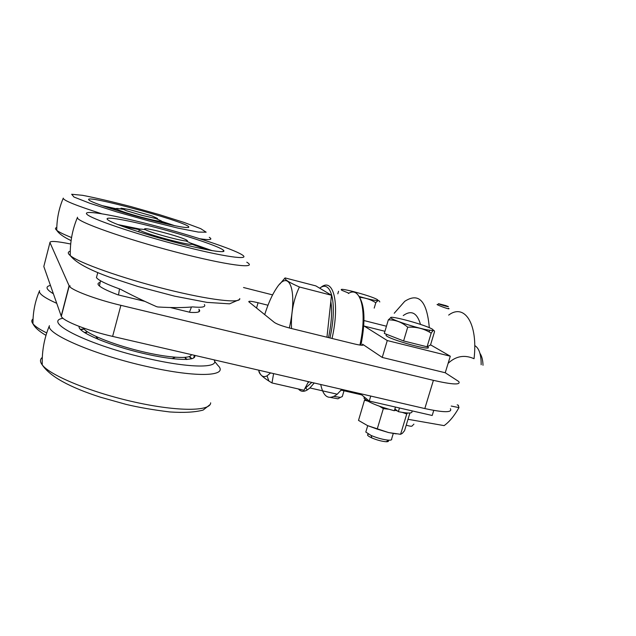 <?xml version="1.0" encoding="UTF-8"?>
<svg xmlns="http://www.w3.org/2000/svg" width="636" height="636" viewBox="0 0 636 636"><rect width="100%" height="100%" fill="white"/><g stroke="black" fill="none" stroke-linecap="round" stroke-linejoin="round"><path stroke-width="0.95" d="M388.54 409.194L383.333 408.622L379.517 406.269M394.511 410.228L397.309 410.848M407.485 413.01L406.746 413.964L400.593 434.301L402.342 433.339L404.56 430.683L409.918 412.995M367.648 401.078L364.507 400.187L365.199 399.464M400.593 434.301L388.675 432.591L377.204 429.109L367.521 425.595L358.505 420.396L364.507 400.187M377.204 429.109L383.333 408.622M406.746 413.964L402.516 412.446M367.521 425.595L388.675 432.591L396.26 433.871M118.527 294.969L119.489 288.919M96.942 275.754L96.449 277.606C98.469 280.357 106.506 284.26 120.578 289.3C131.628 295.168 143.625 300.955 156.575 306.663L157.879 306.981C171.951 307.816 183.526 307.792 192.597 306.902C202.137 307.784 206.064 306.997 204.387 304.557M191.452 307.013L189.464 312.181M395.465 407.056L394.352 410.753C378.166 406.396 368.061 402.23 364.031 398.271L364.221 396.951M394.892 408.964L398.359 411.667L399.464 407.978M398.359 411.667C408.415 413.638 412.939 413.464 411.905 411.158M291.526 328.542C290.795 313.476 293.427 299.62 299.405 286.987C289.062 282.456 284.284 279.435 285.063 277.924L315.846 285.898L331.491 295.247L326.952 337.223M308.5 381.672L303.976 390.258L271.985 382.952L268.893 381.044C262.111 376.75 258.773 373.324 258.876 370.78M273.599 373.61L271.985 382.952M270.602 372.919L267.033 375.844C263.153 377.776 260.37 375.884 258.693 370.16M264.695 314.629C268.233 303.452 272.2 294.603 276.588 288.1C289.34 268.082 297.902 290.565 289.34 327.993M279.776 284.117L285.063 277.924M299.405 286.987L331.491 295.247M309.072 381.807L307.864 382.872M323.875 290.692L327.54 292.886M330.815 301.472C332.358 310.893 331.587 322.937 328.526 337.605M457.197 404.83L458.484 405.347M483.01 365.287C482.843 360.016 481.826 356.041 479.957 353.362M481.158 364.746C481.229 354.53 479.091 348.138 474.734 345.563M155.582 218.418L161.29 220.899C161.568 221.924 155.097 220.74 141.884 217.329C127.677 213.45 119.139 210.619 116.277 208.846C115.728 208.195 117.843 208.346 122.613 209.3M141.725 215.294L126.389 210.715L120.991 208.171L129.346 209.53L151.837 215.874L157.521 218.474L155.089 218.347L141.725 215.294M320.719 287.544C333.304 276.676 340.149 303.006 332.04 338.471M314.232 382.999L309.907 387.936L307.236 389.971C303.722 392.03 300.788 391.704 298.435 388.994M320.719 384.494C323.414 397.246 328.915 400.481 337.239 394.209L341.747 389.359M359.92 345.07C367.521 311.394 360.803 285.341 348.369 293.514M340.514 390.878L342.303 389.486M360.906 345.189C365.183 323.47 364.953 307.919 360.215 298.538M311.799 382.435L304.827 388.644M319.677 288.188C331.491 278.934 337.597 304.366 329.949 337.955M446.337 305.741L439.778 304.143L447.887 306.345C451.027 307.832 437.576 304.008 438.554 303.69L446.337 305.741L446.329 306.194M406.237 425.15C409.187 426.088 411.095 426.422 411.961 426.136L412.041 426.056M433.752 410.395L432.194 415.491L369.27 401.046L370.748 396.061M360.087 393.597L369.27 401.046M427.066 346.795L431.184 333.169C433.076 330.156 434.197 329.655 434.555 331.642L430.516 344.99L427.066 346.795L403.598 340.944L384.311 333.423L388.334 319.876L391.108 317.348M392.054 318.755C382.785 313.492 422.209 323.597 432.059 328.963C434.976 330.831 432.416 330.943 424.379 329.289C412.931 326.65 397.103 321.482 392.054 318.755M431.184 333.169C424.204 328.677 416.381 326.689 407.708 327.206C401.865 322.19 395.409 319.749 388.334 319.876M427.941 347.025C433.498 351.772 389.073 339.529 386.044 335.466L386.291 334.631M368.546 434.205C366.463 434.674 367.56 435.914 371.845 437.934C377.108 440.128 381.87 441.392 386.139 441.734C388.191 441.782 388.898 441.368 388.27 440.502M366.09 431.152L365.811 432.075L371.106 435.461C377.641 438.18 383.548 439.754 388.835 440.176C391.124 440.239 392.054 439.826 391.625 438.943L393.271 433.482M407.708 327.206L403.598 340.944M267.979 305.232L258.041 302.744C251.657 301.218 248.573 300.892 248.787 301.774L274.45 322.492C277.24 324.296 282.678 326.252 290.763 328.351L354.355 343.933C360.715 345.42 363.649 345.642 363.148 344.609L382.244 357.44L387.268 340.546L364.205 326.093L384.947 331.292M363.728 325.688L364.205 326.093M387.268 340.546L450.296 356.208L430.564 344.839M382.244 357.44L445.24 372.752L450.296 356.208M420.491 324.4C417.065 312.729 411.309 309.788 403.24 315.575M448.666 315.09C464.574 303.102 478.177 323.613 474.051 358.704C464.487 354.514 455.837 356.065 448.118 363.347M451.218 406.054L458.985 407.612L458.206 405.235M408.01 419.299L444.103 425.619C449.278 421.97 454.239 415.968 458.985 407.612M394.225 313.254L404.742 301.329C418.806 292.194 426.987 300.979 429.3 327.667M429.364 330.267L429.364 332.087M437.64 304.708L437.051 304.525C437.997 305.36 450.312 310.026 448.913 308.524L448.507 308.285M144.801 229.27C141.176 226.082 182.683 237.005 186.984 240.336C192.12 243.954 148.371 232.514 144.801 229.27M186.125 240.972L191.547 243.548C197.589 247.968 142.464 233.476 139.324 229.771L139.292 229.739C138.529 228.88 140.604 228.88 145.517 229.739M189.115 356.645L191.547 358.823M80.788 329.766L84.079 329.066M194.68 355.373C197.359 361.304 173.978 360.699 142.551 353.226C111.157 345.833 81.527 333.733 79.19 327.715L78.975 326.332M189.433 356.526L191.985 358.704M80.462 329.44L83.857 328.804M83.3 327.938C85.661 333.415 111.713 344.187 140.127 351.112C168.564 358.092 191.357 359.38 191.277 354.586M96.116 336.547L98.198 339.33M172.054 358.664L175.21 357.273M243.532 287.52L272.59 294.881M445.24 372.752L458.755 381.521C461.044 385.09 452.594 384.7 433.402 380.344L120.888 305.328C95.797 299.389 71.001 290.016 69.197 285.977L49.942 242.555C49.926 240.726 56.843 241.219 70.699 244.017M100.138 282.479C98.23 282.869 97.61 283.624 98.286 284.745C99.947 287.17 106.49 290.525 117.922 294.826L144.841 301.353M170.233 307.514L190.299 312.387C197.756 312.833 200.769 311.974 199.338 309.812L198.853 309.247M49.942 242.555L43.812 266.492L61.31 316.354C62.948 320.989 87.561 330.72 112.62 336.404L424.816 408.558C444.015 412.692 452.546 412.732 450.407 408.678M102.491 205.754L116.237 208.807M161.266 221.256L174.415 225.637M102.07 205.611L116.189 208.751M161.329 221.233L174.844 225.724M146.129 218.84C118.511 211.557 90.813 202.359 88.945 199.958C81.686 193.424 183.677 220.907 188.733 226.702C189.727 229.024 175.52 226.4 146.129 218.84M191.349 243.381L211.836 250.616M118.097 224.699L139.753 229.111M157.474 227.958C187.906 235.932 219.452 246.498 223.403 250.21C227.911 253.883 205.643 250.377 173.723 241.958C141.852 233.587 110.616 222.934 107.524 219.539C103.43 215.795 128.003 220.135 157.474 227.958M191.174 243.262L212.281 250.687M117.668 224.532L139.968 229.095M338.551 291.28L337.811 293.832M348.933 293.212L341.85 290.31C339.529 288.641 343.591 289.126 354.037 291.749L360.572 293.562C384.168 300.367 383.715 303.698 359.157 296.471M379.787 301.965C379.12 300.017 377.792 300.279 375.797 302.736C370.971 299.596 365.589 297.807 359.658 297.362M330.561 397.452L337.939 398.812L339.401 397.969M375.797 302.736L374.207 308.11M334.329 396.482L340.403 397.389L342.311 396.53L343.861 391.251M56.723 303.324C44.758 297.95 38.987 293.872 39.416 291.105L39.591 290.628M33.048 318.954C31.426 320.139 31.395 321.744 32.953 323.764C35.02 326.371 39.615 329.424 46.73 332.938M53.368 293.752C46.046 289.356 45.077 286.574 50.443 285.421M69.054 285.834L70.191 285.969M363.959 320.544L386.45 326.228M214.594 361.328L217.75 365.279C229.548 376.289 197.852 378.126 147.56 366.654C95.575 355.238 45.681 333.82 49.425 325.696C44.266 338.01 41.873 351.072 42.246 364.889C50.069 375.566 92.141 392.762 135.23 402.222C178.366 411.77 210.643 411.317 210.659 402.827M42.302 357.432C39.909 359.292 39.885 361.781 42.246 364.889C49.886 376.385 69.268 387.149 100.385 397.174L126.063 404.385C138.378 407.334 152.942 409.862 169.772 411.953C183.955 412.883 195.077 412.255 203.138 410.069L210.095 404.56M85.486 333.153L87.347 331.793M185.004 357.408L185.903 359.475M185.625 357.965L186.34 359.459M85.113 332.93L87.219 331.706M84.62 332.628L85.478 332.564M186.205 358.974L186.897 359.435M84.294 332.413L85.836 332.31M186.03 358.585L187.278 359.42M214.062 359.849C219.802 368.172 190.601 368.371 148.22 358.617C89.962 345.745 41.467 321.657 62.98 318.27M258.041 302.744L256.546 308.062M362.6 344.148L362.274 345.261M433.402 380.344L424.816 408.558M120.888 305.328L112.62 336.404M69.078 285.755L61.199 316.1M56.795 227.505C55.054 227.958 55.038 228.888 56.747 230.296C59.005 232.108 63.95 234.525 71.566 237.554M101.545 213.704C76.718 205.762 63.942 200.642 63.203 198.345L63.282 198.114M209.276 237.308C213.1 239.756 209.96 240.241 199.863 238.754M106.753 207.209L116.165 209.26M161.083 221.678L170.106 224.715M148.641 220.859L116.897 211.923L90.034 203.337L73.999 197.041L71.669 194.258L82.577 195.324C95.591 197.828 111.698 201.588 130.905 206.589L159.215 214.586L183.931 222.393L200.738 228.666L206.167 232.196L198.353 232.084L177.929 228.101L148.641 220.859M70.262 251.204C67.639 251.935 67.639 253.398 70.262 255.585C78.641 262.771 122.112 278.21 165.829 289.149C209.602 300.144 241.227 303.738 239.732 298.538M246.792 262.183C258.868 269.402 227.108 265.443 175.87 252.055C124.632 238.731 76.296 221.566 77.385 217.599L77.505 217.218M122.565 226.376L139.181 229.612M191.587 244.105L207.249 249.789M154.683 225.724C193.384 235.932 233.038 249.002 242.046 254.782C251.697 260.72 223.753 256.896 178.923 245.218C134.132 233.595 89.565 218.363 86.679 214.022C83.07 209.49 115.967 215.469 154.683 225.724M99.47 286.017L100.464 280.746M96.449 277.606L97.769 272.582M364.38 397.079L364.031 398.271M267.033 375.844L268.893 381.044M308.325 381.998L308.762 382.101M39.416 291.105C35.052 301.392 32.897 312.284 32.953 323.764C34.853 327.572 39.201 331.435 45.983 335.355M160.836 222.576L161.186 221.28M115.935 210.166L116.277 208.846M337.239 394.209L309.907 387.936M305.916 388.047L307.236 389.971M438.514 303.73L437.568 304.779M411.961 426.136L413.01 424.999M361.646 394.853L341.476 390.202M386.044 335.466L386.41 334.242M386.139 441.734L388.835 440.176M371.845 437.934L371.106 435.461M365.811 432.075L367.719 425.691M413.694 424.578L413.845 424.101M139.292 229.739L138.735 231.846M193.654 358.004L194.401 355.309M96.29 337.191L96.426 336.683M362.981 345.165L363.148 344.609M61.31 316.354L69.197 285.977M198.774 311.863L199.338 309.812M71.097 240.615C63.648 237.069 58.862 233.635 56.747 230.296C56.787 219.03 58.933 208.377 63.203 198.345M188.733 226.702L188.502 227.561M239.486 299.524L229.548 303.841L206.962 302.378L174.614 296.161L137.972 286.502L109.686 277.224C88.857 269.72 75.716 262.509 70.262 255.585C70.008 242.149 72.385 229.485 77.385 217.599M223.013 251.61L223.403 250.21M337.939 398.812L340.403 397.389"/></g></svg>
